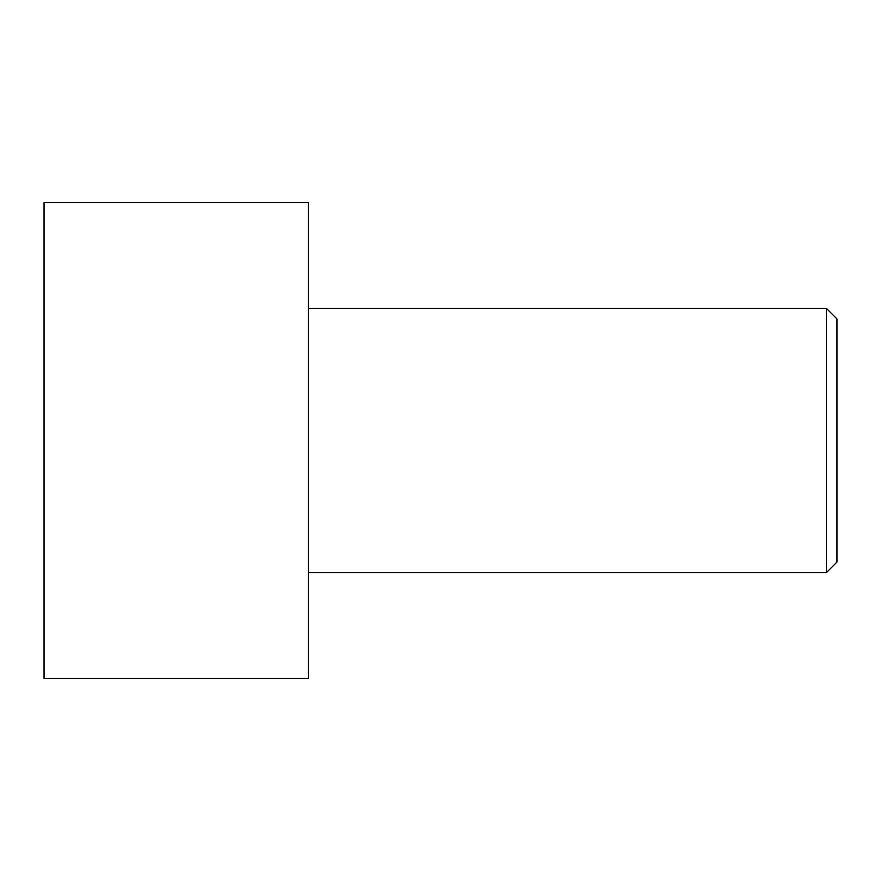 <?xml version="1.0" encoding="UTF-8"?>
<svg xmlns="http://www.w3.org/2000/svg" width="881" height="881" viewBox="0 0 881 881"><rect width="100%" height="100%" fill="white"/><g stroke="black" fill="none" stroke-linecap="round" stroke-linejoin="round"><path stroke-width="1.32" d="M44.05 678.37L44.05 202.63L308.35 202.63L308.35 678.37L44.05 678.37M308.35 572.65L826.378 572.65L826.378 308.35L836.95 318.922L836.95 562.078L826.378 572.65M308.35 308.35L826.378 308.35"/></g></svg>
